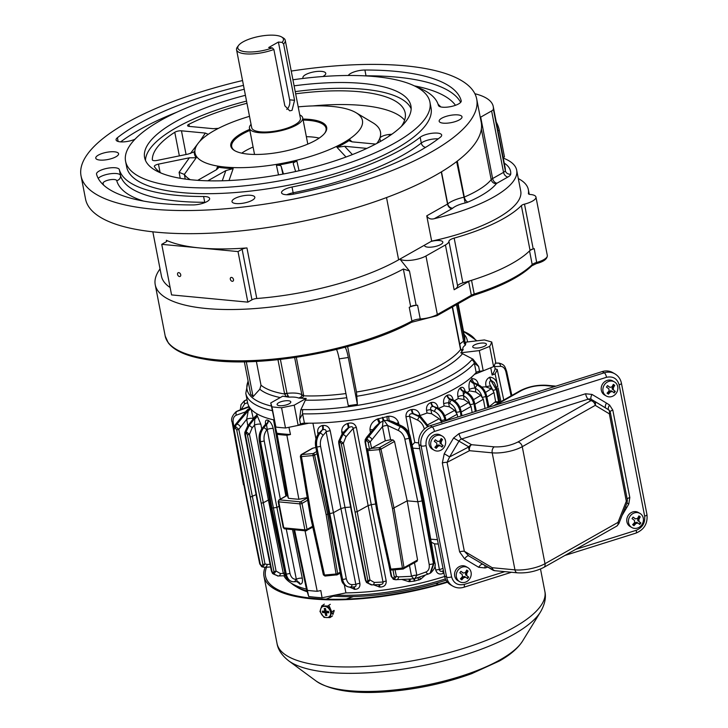 <?xml version="1.0" encoding="UTF-8"?>
<svg xmlns="http://www.w3.org/2000/svg" width="728" height="728" viewBox="0 0 728 728"><rect width="100%" height="100%" fill="white"/><g stroke="black" fill="none" stroke-linecap="round" stroke-linejoin="round"><path stroke-width="1.09" d="M281.7 37.01L283.392 38.02A24.807 7.79 169 0 1 285.249 40.286A24.807 7.79 169 0 1 283.611 43.953L294.558 100.291L292.037 110.365L289.744 110.838L284.83 105.806L273.874 49.459A24.807 7.79 169 0 1 236.554 49.75A24.807 7.79 169 0 1 237.437 46.947L238.62 45.382A23.251 7.307 169 0 1 259.232 36.4A23.251 7.307 169 0 1 281.7 37.01A23.251 7.307 169 0 1 282.082 42.388L278.396 42.042L289.635 99.827L294.558 100.291M236.554 49.75L251.724 127.764A24.807 7.79 -11 0 0 268.495 131.886A24.807 7.79 -11 0 0 294.849 124.807A24.807 7.79 -11 0 0 300.418 118.3L285.249 40.286M286.759 109.418A7.753 5.032 95.4 0 0 289.635 99.827M283.611 43.953L282.082 42.388M273.874 49.459L272.354 47.902A23.251 7.307 169 0 1 246.71 51.897A23.251 7.307 169 0 1 238.62 45.382M278.396 42.042L268.668 47.547L272.354 47.902M299.754 114.906A27.127 8.518 169 0 1 302.702 117.854A27.127 8.518 169 0 1 296.605 124.979A27.127 8.518 169 0 1 267.786 132.714A27.127 8.518 169 0 1 249.44 128.21A27.127 8.518 169 0 1 251.06 124.379M333.014 614.323L334.152 610.801M321.794 605.851L327.727 606.051L331.813 611.93L329.975 617.608L324.042 617.408L319.956 611.529L321.794 605.851L324.333 604.122M327.727 606.051L330.266 604.322M331.813 611.93L334.07 610.392M329.975 617.608L332.514 615.879M326.635 617.59A6.042 4.632 55.7 0 1 320.666 608.999A6.042 4.632 55.7 0 1 329.329 609.29A6.042 4.632 55.7 0 1 326.635 617.59M325.744 609.727L324.624 610.492L324.224 608.471L325.507 608.517L325.907 610.537A0.773 0.592 55.7 0 0 326.69 611.283L328.483 611.338L328.765 612.785L326.963 612.721L328.592 611.893M326.699 614.641L325.58 615.406L326.863 615.451L326.463 613.422A0.773 0.592 55.7 0 1 326.963 612.721M325.58 615.406L325.179 613.385L326.417 612.539L326.508 613.003M323.733 611.183L323.842 611.738L325.634 611.793L324.397 612.639A0.773 0.592 55.7 0 1 325.179 613.385M324.397 612.639L322.604 612.576L322.322 611.129L324.124 611.192A0.773 0.592 55.7 0 0 324.624 610.492M323.842 611.738L322.604 612.576M325.634 611.793A0.773 0.592 55.7 0 1 326.417 612.539M327.718 612.212A0.773 0.592 55.7 0 1 328.201 611.884M325.816 610.073A0.773 0.592 55.7 0 1 325.352 610.355M619.128 384.83A3.877 1.219 169 0 0 621.43 383.219C620.565 379.088 618.381 375.966 614.887 373.837L612.767 372.618A15.506 13.841 120 0 0 602.202 371.589L430.148 425.725A15.506 13.841 120 0 0 418.955 444.571L444.48 575.903A15.506 13.841 120 0 0 450.723 584.912L452.834 586.14A15.506 13.841 120 0 1 446.601 577.122A3.877 1.219 -11 0 0 451.606 576.895L426.08 445.572C425.48 438.82 428.273 434.115 434.47 431.431L606.524 377.295C612.994 375.994 617.189 378.505 619.128 384.83L644.662 516.152C645.263 522.904 642.46 527.609 636.263 530.293L575.675 549.358M625.498 506.743L626.781 507.516L628.783 503.967L626.963 503.03M464.673 558.904A4.65 2.093 120.9 0 1 468.859 555.946L464.337 551.26A4.65 1.465 -11 0 0 459.605 551.86L464.673 558.904L478.705 567.285L485.139 567.958L487.742 567.139M442.333 462.972A4.65 1.465 169 0 1 447.065 462.362L449.613 456.92L444.235 453.735L442.333 462.972L459.605 551.86M605.914 408.117L594.139 401.028A4.65 3.376 121 0 1 595.258 405.35A4.65 3.221 -119.5 0 0 590.899 400.682A4.65 4.15 -60 0 1 594.066 400.991A4.65 4.15 -60 0 1 594.112 401.019A4.65 3.376 121 0 1 594.139 401.028L608.581 409.782A4.65 2.093 124.1 0 1 609.554 405.032L606.479 403.075A4.65 2.093 -59.1 0 0 605.887 408.099M610.219 412.321A4.65 1.465 169 0 1 610.364 412.594L609.263 410.374A4.605 4.113 120 0 0 608.581 409.782A4.65 3.376 -59 0 1 609.327 413.813L626.317 501.237A4.65 1.465 -11 0 0 627.363 500.018L627.126 502.611A4.65 1.429 21.5 0 0 626.317 501.237L618.008 522.376A4.65 3.221 60.5 0 1 616.78 526.089L618.818 523.741L627.126 502.611M627.363 500.018L610.364 412.594A4.65 1.465 169 0 1 609.327 413.813L595.258 405.35L522.258 446.683A21.704 6.816 169 0 1 492.201 452.834L514.951 569.86L492.237 567.713L464.337 551.26L447.065 462.362L469.487 450.687A4.65 3.358 -117.5 0 1 468.85 446.901A4.65 4.15 -60 0 1 471.571 444.699L461.679 438.975A4.65 4.15 120 0 0 458.959 441.177L449.613 456.92L468.85 446.901L453.58 438.001L444.235 453.735M494.139 570.543A4.65 4.15 -60 0 1 492.829 570.079A4.65 4.15 -60 0 1 492.783 570.051A4.65 2.148 -59.5 0 1 492.237 567.713A4.65 3.021 95.4 0 0 494.721 570.688L517.435 572.836A4.65 3.021 95.4 0 1 514.951 569.86A21.704 6.816 169 0 0 545.008 563.709L522.258 446.683A4.65 3.221 60.5 0 0 517.899 442.014L590.899 400.682L588.251 399.153L461.679 438.975A4.65 1.502 -107.5 0 1 459.022 433.597L453.58 438.001M594.139 401.028L591.427 399.463A4.65 4.15 120 0 0 588.251 399.153A4.65 1.502 -107.5 0 1 585.594 393.766L459.022 433.597M447.502 582.236A136.418 42.852 169 0 1 264 576.43A136.418 42.852 169 0 1 265.165 567.267M329.347 606.297L332.842 614.45M266.621 567.194A134.871 42.37 -11 0 0 265.52 576.13A134.871 42.37 -11 0 0 447.147 581.809M435.781 583.365L438.793 584.247M434.097 450.177L432.405 449.203A8.135 7.271 -60 0 1 430.193 438.52A8.135 7.271 -60 0 1 440.558 435.116L442.251 436.09A8.135 7.271 -60 0 1 443.989 447.52A8.135 7.271 -60 0 1 434.097 450.177A8.135 7.271 -60 0 1 431.886 439.494A8.135 7.271 -60 0 1 442.251 436.09M437.073 441.132A1.547 1.383 120 0 1 436.946 441.041L437.765 441.514L439.767 441.095L441.177 438.52A14.414 0.701 35.6 0 1 442.506 439.521L441.095 442.096L441.305 444.189A15.379 0.746 35.6 0 1 443.097 445.591L442.023 447.11A15.379 0.746 -144.4 0 0 440.222 445.7L439.284 445.145A1.547 1.383 120 0 0 437.401 445.654L438.211 446.118L436.19 448.339A14.414 0.701 -144.4 0 0 434.862 447.338L436.882 445.117L436.682 443.024A15.379 0.746 -144.4 0 0 434.27 441.268L435.353 439.757A15.379 0.746 35.6 0 1 437.765 441.514L437.073 441.132A1.547 1.383 120 0 0 437.2 441.195M440.222 445.7L438.211 446.118M441.559 446.737L442.588 445.299L443.097 445.591M442.588 445.299L441.305 444.189M441.095 442.096L440.285 441.623A1.547 1.383 120 0 0 440.486 443.716M440.285 441.623L441.996 439.23L442.506 439.521M441.996 439.23L441.141 438.593M436.946 441.041L435.308 439.812M435.726 447.984L437.401 445.654M446.055 580.189A111.621 35.062 169 0 1 330.667 596.005M307.252 591.755A111.621 35.062 169 0 1 297.852 587.669L295.322 586.149A113.941 35.79 169 0 1 291.318 583.237M445.418 578.915A113.941 35.79 169 0 1 335.153 595.085M307.016 590.963A113.941 35.79 169 0 1 295.322 586.149M444.608 576.467A117.19 36.81 169 0 1 345.918 592.883L322.067 597.77A131.768 41.396 169 0 1 308.69 596.496L306.461 589.143A117.19 36.81 169 0 1 283.902 575.766M305.041 530.785L317.208 591.291L320.821 590.554L322.067 597.77M345.918 592.883L344.326 584.757M443.925 573.036L443.361 573.327C439.557 574.874 437.028 573.791 435.763 570.079L434.916 565.711M425.361 575.093L420.502 579.333L414.332 581.126L408.972 581.663L401.874 579.47M375.666 503.985A118.591 37.255 169 0 1 371.28 504.659L386.222 581.035C386.304 585.039 384.166 587.05 379.825 587.059L373.573 584.857M350.632 507.061A118.591 37.255 169 0 1 344.99 507.498L359.887 583.365C360.251 587.196 358.558 589.189 354.782 589.343L349.476 587.096M306.461 589.143L293.812 529.72M292.529 529.602L302.302 578.287C302.866 582.1 302.138 584.065 300.118 584.184L296.924 581.617M308.69 596.496L294.585 529.793M317.208 591.291A134.225 42.16 169 0 1 307.48 590.372M316.544 451.624L313.14 453.553L301.574 454.591A1.547 1.074 -119.5 0 0 301.092 454.681L312.312 448.33L315.816 447.465M315.961 438.929L312.931 423.177M308.854 423.205L288.925 427.291L290.49 434.516L286.877 435.262L298.899 499.272L307.225 497.561M354.199 589.307A3.877 1.438 93.6 0 0 353.262 586.959M359.887 583.365A3.877 1.274 -11.1 0 0 355.819 584.466C356.447 586.022 355.683 586.841 353.526 586.932L353.635 586.932M353.708 586.941A3.877 1.42 -86.4 0 1 354.782 589.343M318.009 434.334L317.745 432.796C317.317 428.91 318.855 426.481 322.358 425.525L322.923 425.434C326.681 425.207 329.111 426.981 330.23 430.776L344.99 507.498L340.922 508.572L355.819 584.466L352.043 584.63A2.712 2.02 87.5 0 1 350.15 587.096A2.712 2.02 87.5 0 1 349.931 587.096C346.237 586.977 343.78 584.384 342.56 579.315A2.712 0.901 168.8 0 0 346.282 578.551C347.229 582.5 349.149 584.529 352.043 584.63M471.544 377.14L471.953 379.315L470.579 380.253C469.069 382.482 468.614 385.585 469.232 389.562L469.496 390.854A117.381 36.873 -11 0 1 467.349 392.51M342.151 434.243L341.769 432.023C341.496 427.9 343.352 425.088 347.329 423.596L348.002 423.377C352.143 422.286 354.927 423.641 356.374 427.463L371.28 504.659L368.059 505.642L357.202 511.648L355.073 512.075L367.804 580.371A1.547 0.501 -10.6 0 0 369.942 579.952L374.265 582.445A2.712 2.029 87.4 0 1 372.363 584.912A2.712 2.029 87.4 0 1 372.144 584.912L366.475 582.482L365.301 579.943L351.469 511.529M370.443 432.641L369.979 429.811C370.051 424.906 372.518 421.312 377.359 419.046L388.798 416.207C393.675 416.216 396.924 418.373 398.534 422.695L398.953 424.606M409.291 433.679L405.978 416.862C405.742 412.84 407.589 410.401 411.529 409.555L412.103 409.473C416.043 409.2 418.609 410.992 419.801 414.86L419.956 415.561A117.381 36.873 -11 0 0 427.063 413.022L431.686 413.759L430.903 409.791C430.202 407.871 430.812 406.779 432.732 406.497A3.877 2.002 74.2 0 1 430.876 402.593C427.564 403.94 426.126 406.57 426.553 410.483A3.877 1.156 168.8 0 1 430.903 409.791L434.58 411.502A2.712 1.356 -65 0 1 436.445 408.235L433.233 406.361L437.71 407.98C441.823 410.255 444.48 413.841 445.682 418.718L446.109 420.702M438.138 408.208L437.938 407.28C436.918 403.539 434.725 401.929 431.367 402.457L430.876 402.593M438.529 408.426A117.381 36.873 -11 0 0 444.116 405.924L449.358 406.788L448.575 402.83L449.358 399.062A3.877 2.475 65.7 0 1 446.974 395.395C444.253 397.124 443.161 399.909 443.689 403.758A3.877 1.156 168.8 0 1 448.575 402.83L449.777 403.385A2.712 1.338 -65.3 0 1 451.633 400.109L449.358 399.062L449.849 398.844L452.989 399.818C457.075 402.111 459.723 405.696 460.924 410.574L462.016 415.697M452.743 399.69A3.877 1.201 167.9 0 1 453.044 399.508C452.106 395.832 450.241 394.394 447.447 395.186L446.974 395.395M454.463 400.691A117.381 36.873 -11 0 0 458.24 398.534L464.027 399.536L463.035 391.373A3.877 2.857 55 0 1 460.214 387.951C458.085 389.953 457.311 392.893 457.894 396.769A3.877 1.156 168.7 0 1 463.245 395.595L463.399 395.668A2.712 1.338 -65.3 0 1 465.256 392.401L463.035 391.373L464.191 390.909M465.265 391.537C464.355 387.887 462.799 386.604 460.587 387.687L460.214 387.951M379.097 587.023A3.877 0.564 92.5 0 0 378.788 584.62M386.222 581.035A3.877 1.274 -11.1 0 0 383.001 582.045C383.383 583.692 382.173 584.538 379.388 584.575L379.425 584.566M379.479 584.593A3.877 0.537 -87.5 0 1 379.825 587.059M408.972 581.663L409.354 579.115M410.419 579.06A3.877 0.482 -88.6 0 0 409.955 581.69M430.093 573.264L433.451 563.527L422.094 500.882L423.814 499.499L434.752 562.38A3.103 0.983 170.1 0 1 434.052 563.19L430.73 572.9L429.165 573.691A3.103 2.193 -109.9 0 1 428.919 573.8L414.796 578.614L414.332 581.126L413.741 578.715L410.519 579.042M418.937 580.08L418.009 577.759M419.647 577.168L420.502 579.333M435.763 570.079A3.877 1.274 169.1 0 1 439.448 569.651L434.498 543.834L431.231 542.151M443.015 568.359L439.448 569.651C439.894 571.48 441.168 571.835 443.27 570.743L443.47 570.688M443.361 573.327A3.877 1.046 63.8 0 1 443.106 570.825M443.507 570.879A3.877 1.074 -116.2 0 0 443.898 573.054M286.841 495.468L273.528 419.838M251.196 409.391L253.399 419.055M255.137 416.689L256.911 415.024L260.888 424.36L261.734 428.91M265.584 424.642C265.056 420.911 265.838 419.437 267.94 420.22L268.286 420.393C270.625 421.912 272.263 424.633 273.2 428.574L285.886 496.014M284.876 572.745A3.877 1.301 -11.5 0 0 283.31 573.409L285.24 575.693A3.877 3.695 -75.2 0 1 285.704 575.73M286.095 575.812L285.24 575.693M269.524 499.454L263.318 502.748L261.188 503.175L273.919 571.471A1.547 0.501 -10.6 0 0 276.058 571.052L280.38 573.546A2.712 2.029 87.4 0 1 278.478 576.012A2.712 2.029 87.4 0 1 278.26 576.012L272.581 573.564L278.26 576.012M299.8 584.138A3.877 3.34 98.8 0 0 297.361 581.617M297.151 581.599A3.877 3.331 -81.3 0 1 297.506 581.636A3.877 3.331 -81.3 0 1 300.118 584.184M302.302 578.287A3.877 1.292 -11.3 0 0 296.341 579.26L297.506 581.636M287.56 496.068L288.415 498.27L277.15 434.343L273.692 419.874M298.899 499.272A135.381 42.524 169 0 1 288.415 498.27M286.877 435.262A134.225 42.16 169 0 1 277.15 434.343M290.49 434.516A131.768 41.396 169 0 1 276.813 433.224M474.456 374.374L490.781 367.767L492.137 375.056A131.768 41.396 -11 0 0 495.122 368.841L497.224 369.442A134.225 42.16 169 0 1 495.104 373.855L492.137 375.056M340.768 572.645L340.122 572.199L337.637 573.609A1.547 0.501 170.5 0 1 336.063 574.01L324.497 575.047A1.547 0.455 84.9 0 0 325.025 576.048L323.369 574.838A1.547 0.473 -12.5 0 0 324.497 575.047L311.402 515.952L310.61 515.297M311.402 515.952L301.465 456.574A1.547 0.501 170.5 0 1 300.327 456.283L310.264 515.697L323.369 574.838M349.04 587.059L348.894 587.05C344.253 585.694 341.741 582.964 341.377 578.851L340.149 573.145L337.219 574.811A1.547 1.074 60.5 0 1 336.736 574.911A1.547 0.455 -95.1 0 1 336.591 575.011A1.547 0.455 -95.1 0 1 336.063 574.01L326.135 514.632L327.7 514.195L337.637 573.609A1.547 1.074 60.5 0 1 337.219 574.811L325.025 576.048A1.547 0.455 84.9 0 0 325.161 575.948M330.23 430.776A3.877 1.156 -10.9 0 0 326.144 431.831L340.922 508.572L333.233 512.794L327.7 514.195L314.596 455.073L317.08 453.662L315.624 446.41A2.712 0.837 170.1 0 0 316.589 446.865C315.843 441.532 316.871 436.955 319.692 433.151L322.386 429.829A3.877 1.693 81.1 0 0 322.358 425.525M481.745 387.059L486.168 386.823C484.994 382.273 486.204 379.07 489.789 377.195L490.008 377.149C494.439 377.677 497.024 380.799 497.761 386.532L495.104 373.855M470.807 379.989A3.877 3.14 -139.8 0 0 473.974 383.146L471.953 379.315M469.232 389.562A3.877 1.147 168.6 0 1 474.984 388.142L473.746 383.419A3.877 3.13 40.7 0 1 470.579 380.253M473.5 399.672L480.726 395.377L475.757 392.001L469.496 390.854M460.587 387.687A3.877 2.866 -125.4 0 0 463.427 391.109L465.601 392.201C469.851 394.567 472.627 398.362 473.937 403.576A2.712 0.846 -12.1 0 0 474.547 402.857C473.346 397.979 470.707 394.394 466.612 392.101L464.373 390.981M459.905 407.452L468.486 402.584L464.027 399.536M447.447 395.186A3.877 2.493 -114.6 0 0 449.849 398.844L451.979 399.918C456.219 402.284 459.004 406.078 460.314 411.293A2.712 0.846 -12.1 0 0 460.924 410.574M444.744 415.779L454.636 410.383L449.358 406.788M431.367 402.457A3.877 2.02 -106 0 0 433.233 406.361L436.709 408.08C440.968 410.437 443.762 414.223 445.072 419.446A2.712 0.846 -12.1 0 0 445.682 418.718M437.155 407.707A3.877 1.201 167.8 0 1 437.938 407.28M427.955 424.67L439.184 418.764L431.686 413.759M419.956 415.561L419.228 415.906M418.427 415.515A3.877 1.192 167.7 0 1 419.801 414.86M412.103 409.473A3.877 1.447 -98.7 0 0 413.331 413.604L420.811 416.689L428.537 426.335M405.978 416.862A3.877 1.165 168.9 0 1 409.655 416.389C409.091 414.478 410.119 413.577 412.74 413.695A3.877 1.429 81.5 0 1 411.529 409.555M412.139 445.154L414.787 442.451L418.727 442.906M398.534 422.695A3.877 1.183 -12.5 0 0 396.633 423.469M388.798 416.207A3.877 0.755 -91.7 0 0 389.262 420.547L393.384 421.885M378.26 418.618L380.125 422.677L383.065 420.911L382.482 417.308L384.056 420.466L387.496 420.593A3.877 0.71 88.7 0 1 387.087 416.243M365.192 439.621L366.575 438.902L368.086 436.6A3.103 1.729 39.5 0 0 366.857 437L375.311 426.735L379.197 423.114L377.359 419.046M369.979 429.811A3.877 1.165 170.6 0 1 372.836 429.748M356.374 427.463A3.877 1.165 -10.9 0 0 353.144 428.428L383.001 582.045L374.265 582.445M348.002 423.377A3.877 0.974 -107.1 0 1 348.876 427.609C351.397 426.208 352.825 426.481 353.144 428.428L345.973 436.864L343.361 443.234L357.202 511.648L369.942 579.952L367.686 583.037A1.547 1.01 95.4 0 1 367.312 582.273L367.804 580.371M345.527 430.102L348.175 427.827A3.877 0.992 73.1 0 0 347.329 423.596M341.769 432.023A3.877 1.183 170.3 0 1 343.889 432.104M322.923 425.434A3.877 1.674 -99.1 0 1 322.968 429.738C325.098 429.129 326.162 429.829 326.144 431.831L323.05 435.444C320.748 438.411 319.92 441.978 320.548 446.155L346.282 578.551M323.05 435.444A2.712 1.465 40.6 0 0 320.02 433.178L319.692 433.151A2.712 1.529 39 0 0 318.609 433.515L322.386 429.829L320.02 433.178C317.08 436.973 316.016 441.541 316.826 446.883L342.56 579.315L333.77 539.275L340.122 572.199M317.745 432.796A3.877 1.192 170.2 0 1 319.091 432.923M430.075 573.273L428.919 573.8A3.103 2.193 -109.9 0 1 425.953 571.99L416.835 575.302L414.796 578.614L413.741 578.715L411.52 576.312L398.589 576.904A3.103 2.33 87.3 0 1 396.405 579.734A3.103 2.33 87.3 0 1 396.15 579.725L393.138 579.17M434.498 543.834L438.292 544.053M498.052 387.897L500.937 401.619M503.767 400.018L497.224 369.442M511.092 395.868L505.996 372.172C505.032 368.377 503.194 366.43 500.491 366.348L494.685 366.639M494.394 365.192L495.122 368.841M273.2 428.574A3.877 1.147 -10.7 0 0 267.231 429.511L280.344 499.153M268.286 420.393A3.877 3.076 -63.3 0 1 266.521 424.533L267.231 429.511L266.721 430.111C264.419 433.078 263.582 436.645 264.209 440.813L276.904 507.452L271.917 508.08L271.526 506.943M262.28 428.182C259.568 431.85 258.577 436.145 259.295 441.068A2.712 0.837 -9.9 0 0 260.26 441.523C259.505 436.19 260.542 431.622 263.363 427.809A2.712 1.529 39 0 0 262.28 428.182L265.638 424.024L266.166 424.351A3.877 3.076 117.2 0 0 267.94 420.22M260.888 424.36A3.877 1.137 -10.5 0 0 254.491 425.134L268.377 499.945L283.31 573.409L280.38 573.546M256.911 415.024A3.877 3.267 -41.5 0 1 254.773 418.973L254.491 425.134L252.088 427.964L249.476 434.334A1.547 0.473 168.6 0 1 247.356 434.771L246.091 432.705L245.4 434.589A1.547 0.501 169.4 0 1 244.845 434.325L244.799 432.387L245.918 431.695L248.776 425.68L254.509 418.664A3.877 3.276 139.2 0 0 256.656 414.723M254.618 419.091C254.682 417.208 254.636 417.062 254.509 418.664L249.049 425.707L246.119 431.722L249.476 434.334L263.318 502.748L276.058 571.052L273.801 574.137A1.547 1.01 95.4 0 1 273.428 573.373L273.919 571.471M253.344 418.755A3.877 1.119 -10.2 0 0 250.614 418.291A3.877 1.119 -10.2 0 0 246.683 419.292L247.857 425.834M250.468 408.563A3.877 3.276 -12.9 0 1 248.275 410.701L246.683 419.292L238.811 429.347A1.547 0.473 168.6 0 1 236.682 429.802L235.171 427.909L234.107 429.556L246.428 496.123L260.269 564.109A1.547 0.473 -11.4 0 1 259.723 563.863L261.707 566.712M249.64 407.452L248.157 410.173A3.877 3.276 167.9 0 0 250.25 408.281M249.076 406.561A3.877 3.849 19.1 0 1 247.92 407.361L249.486 407.234M247.538 407.325L248.002 407.161A3.877 3.84 -156.1 0 0 249.021 406.479M249.021 406.47L237.929 410.783A3.103 2.202 70.1 0 0 237.683 410.892L247.92 407.361L236.127 411.684C232.077 415.679 230.749 419.192 232.15 422.195A3.103 1.01 -10.3 0 0 233.233 422.74L233.961 426.763M256.092 494.658L250.305 497.124L262.835 564.346A1.547 0.501 -10.6 0 0 264.974 563.927L262.681 566.966L264.965 567.276A3.103 2.33 87.3 0 1 264.71 567.267M279.079 506.26L276.904 507.452L289.953 573.209C290.9 577.158 292.82 579.188 295.714 579.288A2.712 2.02 87.5 0 1 293.812 581.763A2.712 2.02 87.5 0 1 293.602 581.754C289.908 581.636 287.451 579.042 286.231 573.973L286.004 573.955A2.712 0.864 167.9 0 1 285.039 573.518C285.412 577.623 287.924 580.352 292.565 581.708L292.711 581.717M348.894 587.05L349.931 587.096M349.613 587.059C346.028 586.959 343.607 584.366 342.333 579.288A2.712 0.864 -12.1 0 1 341.377 578.851M333.77 539.275L323.669 487.305L316.826 446.883A2.712 0.81 169.2 0 0 320.548 446.155M490.008 377.149A3.877 2.093 -102.6 0 0 491.018 380.262L494.267 382.628M486.168 386.823A3.877 1.156 168.7 0 1 490.745 386.04C489.134 383.683 489.152 381.781 490.809 380.325A3.877 2.093 77.4 0 1 489.789 377.195M485.521 392.428L491.282 388.752L486.213 387.069M477.231 384.166A3.877 1.192 167.7 0 1 478.16 383.683L478.387 384.739M474.065 382.791L478.587 384.839A2.712 1.42 -63.6 0 0 477.586 384.939C481.845 387.296 484.63 391.082 485.949 396.305A2.712 0.846 -12.1 0 0 486.559 395.577C485.349 390.69 482.691 387.114 478.587 384.839M473.746 383.419L477.586 384.939L473.746 383.419M475.757 392.001L475.448 388.361A2.712 1.356 -65 0 1 477.322 385.094C481.672 387.387 484.493 391.164 485.758 396.405L486.24 397.643A2.712 0.846 -12.1 0 0 486.841 396.924L486.559 395.577M474.383 404.531L483.346 399.226L480.726 395.377M481.872 396.414C480.726 392.665 478.587 389.981 475.448 388.361M468.486 402.584L471.052 406.461L460.924 412.203M469.933 404.031C468.841 400.136 466.666 397.351 463.399 395.668M445.827 420.466L457.175 414.278L454.636 410.383M456.438 412.385L456.411 412.203C455.409 408.117 453.207 405.168 449.777 403.385M439.184 418.764L441.45 421.694L441.177 420.338C440.185 416.243 437.983 413.304 434.58 411.502M445.172 420.993L445.154 420.902A2.712 0.81 -11.3 0 1 441.45 421.694L441.714 422.668M427.654 426.763L419.61 416.916L412.74 413.695L419.819 416.798L427.827 426.672M424.324 429.092L424.306 429.029C423.314 424.943 421.121 421.985 417.726 420.183A2.712 1.365 -64.8 0 1 419.61 416.916L419.819 416.798A2.712 1.411 -63.8 0 1 420.811 416.689M382.428 426.617A3.877 1.174 168.2 0 1 387.706 425.471L384.056 420.466L383.065 420.911L382.428 426.663A3.877 1.192 168.6 0 1 387.724 425.534L398.453 430.53C401.683 432.241 403.803 435.071 404.804 439.002A3.103 0.937 -11.7 0 0 409.063 438.074C407.762 432.841 404.941 429.074 400.6 426.763L387.496 420.593L389.262 420.547L401.255 426.399C405.541 428.737 408.344 432.514 409.673 437.728A3.103 0.965 -12.1 0 0 410.365 436.9C409.163 432.059 406.506 428.51 402.375 426.271L393.366 421.876M371.817 439.202A3.103 1.693 40.2 0 0 368.332 436.618L380.125 422.677L366.803 438.92L370.252 441.814A1.547 0.473 168.6 0 1 368.122 442.26L369.533 449.249L385.285 440.804L382.428 426.663L370.252 441.814L371.599 448.457M345.536 430.084L341.578 434.935L338.693 441.286L339.803 440.595L342.661 434.58L348.876 427.609L342.934 434.607L340.003 440.622L343.361 443.234A1.547 0.473 -11.4 0 1 341.241 443.671L339.976 441.605L339.284 443.489A1.547 0.501 169.4 0 1 338.729 443.225L351.46 511.529M365.301 579.943A1.547 0.473 168.6 0 0 365.847 580.18L351.797 511.129L339.284 443.489M371.28 584.875L366.475 582.482M371.881 584.884L367.485 583.019A1.547 1.01 -84.6 0 1 367.121 582.254L367.312 582.273M371.134 584.866L372.144 584.912M395.896 579.706L393.884 579.406A1.547 1.01 -84.6 0 1 393.22 578.451L391.7 576.567A1.547 0.473 168.6 0 1 391.154 576.321L388.761 564.491M395.277 579.697L393.448 579.306M398.589 576.904L396.414 576.385L394.121 579.424A1.547 1.01 95.4 0 1 393.448 578.469L394.276 576.813L392.974 569.824L390.035 570.224L390.863 569.105L377.768 510.01L376.977 509.354M395.149 579.688L396.15 579.725M414.478 562.699L416.835 575.302A3.877 1.265 -10.2 0 0 411.52 576.312L409.5 565.52M387.724 425.534L390.59 439.721L393.065 439.94L394.521 441.45L407.189 500.828L417.563 559.987L416.653 561.297M425.953 571.99C428.628 570.788 429.711 568.24 429.174 564.364L417.827 501.765L407.189 500.828L392.51 508.69L402.438 568.067L390.863 569.105M430.73 572.9L430.712 572.909C434.762 568.95 436.108 565.447 434.752 562.38M498.88 363.081L495.313 363.226M266.721 430.111A2.712 1.465 40.6 0 0 263.682 427.846L266.521 424.533L263.682 427.846C260.751 431.64 259.687 436.209 260.497 441.541A2.712 0.81 -10.8 0 0 264.209 440.813M240.376 426.745A3.103 1.693 40.2 0 0 236.9 424.16L248.275 410.701L236.646 424.142L235.371 426.462L238.811 429.347L252.434 496.696L264.974 563.927L267.149 564.446A3.103 2.33 87.3 0 1 264.965 567.276L270.607 567.003M238.183 410.71A3.103 2.202 70.1 0 0 237.929 410.783L237.037 411.256A3.103 2.248 70.3 0 0 236.354 415.16L245.281 411.966L247.957 409.327M247.602 402.721L244.644 403.776L241.186 409.6M263.836 567.239L262.007 566.848M264.464 567.239L262.025 566.857M277.996 575.985L273.601 574.119A1.547 1.01 -84.6 0 1 273.237 573.355L271.963 571.28L257.912 502.229L245.4 434.589M244.845 434.325L257.576 502.629L271.417 571.043A1.547 0.473 -11.4 0 0 271.963 571.28M293.284 581.727C289.699 581.617 287.278 579.024 286.004 573.955L271.917 508.08L260.497 441.541L286.231 573.973A2.712 0.901 168.8 0 0 289.953 573.209M259.295 441.068L270.952 507.634L285.039 573.518M297.115 581.617L293.602 581.754M326.135 514.632L313.04 455.546A1.547 0.473 -12.5 0 0 314.596 455.073A1.547 1.074 60.5 0 0 313.14 453.553A1.547 0.455 -95.1 0 0 313.04 455.546L301.465 456.574A1.547 0.455 -95.1 0 1 301.574 454.591L313.222 447.993M317.08 453.662L323.669 487.305M492.228 389.553L491.291 388.761L490.745 386.04L492.838 390.244A2.712 0.81 -11.3 0 0 496.105 389.444L490.809 380.325L496.287 389.325A2.712 0.846 -12.1 0 0 496.887 388.606L494.203 382.537M486.213 397.47L493.975 392.574L492.838 390.244M485.057 408.444L483.346 399.226M470.243 404.495A2.712 0.81 -11.3 0 0 473.728 403.703C472.454 398.462 469.633 394.694 465.256 392.401L465.601 392.201A2.712 1.429 -63.3 0 1 466.612 392.101M472.172 412.503L471.052 406.461M456.411 412.203A2.712 0.81 -11.3 0 0 460.096 411.42C458.831 406.169 456.01 402.402 451.633 400.109L451.979 399.918A2.712 1.429 -63.3 0 1 452.989 399.818M457.685 417.062L457.175 414.278M441.177 420.338A2.712 0.81 -11.3 0 0 444.881 419.556C443.616 414.305 440.804 410.537 436.445 408.235L436.709 408.08A2.712 1.42 -63.6 0 1 437.71 407.98M500.345 401.956L495.659 401.638L494.721 402.202A206.179 64.765 169 0 1 488.961 406.788M377.768 510.01L367.84 450.632L366.512 448.776L365.547 442.014A1.547 0.501 169.4 0 1 365.001 441.75L365.219 439.557L366.857 437M365.847 580.18L367.121 582.254M390.035 570.224L376.631 509.764L366.475 449.003L369.533 449.249M417.563 559.987L404.004 567.667A1.547 1.074 60.5 0 1 403.585 568.868A1.547 1.074 60.5 0 1 403.103 568.968A1.547 0.455 -95.1 0 1 402.966 569.069L395.022 569.778L396.414 576.385A1.547 0.501 169.4 0 1 394.276 576.813M416.816 575.229A3.877 1.247 -10.6 0 0 411.511 576.285M395.177 569.751L392.974 569.824M429.174 564.364A3.103 1.01 169.7 0 0 433.451 563.527L434.052 563.19L423.114 500.3L409.673 437.728L409.063 438.074L422.094 500.882L417.827 501.765L404.804 439.002M495.34 363.163L497.979 363.054A3.103 2.33 -92.7 0 0 497.725 363.045A3.103 2.33 -92.7 0 0 497.479 363.081M233.752 427.163L235.135 426.444L236.646 424.142A3.103 1.729 39.5 0 0 235.417 424.542L248.002 409.273M235.417 424.542L233.788 427.099L233.561 429.283A1.547 0.501 -10.6 0 0 234.107 429.556M245.372 412.467L245.281 411.966A3.877 1.265 169.8 0 1 245.718 412.048M236.354 415.16C233.734 416.334 232.687 418.864 233.233 422.74M247.029 399.754L244.344 400.81L247.019 399.699M244.462 400.746L245.682 400.173A2.712 1.92 70 0 0 245.472 400.264L245.254 400.391A2.712 1.966 70.3 0 0 244.644 403.776M243.989 485.23L252.534 528.364M262.835 564.346L262.007 566.011A1.547 1.01 95.4 0 0 262.681 566.966L262.453 566.948A1.547 1.01 -84.6 0 1 261.78 565.993L260.269 564.109M498.562 401.756L496.287 389.325L498.953 401.801M493.975 392.574L495.659 401.638M489.043 407.189L488.206 403.303A2.712 0.846 167.9 0 1 487.605 404.022L488.333 407.416M390.59 439.721L385.285 440.804M365.547 442.014L366.375 440.349A1.547 1.01 -84.6 0 1 366.575 438.902L366.803 438.92A1.547 1.01 95.4 0 0 366.603 440.376L368.122 442.26M366.776 448.603L367.558 448.675M367.84 450.632L379.406 449.604A1.547 0.473 -12.5 0 0 380.962 449.131L394.066 508.253L404.004 567.667A1.547 0.501 170.5 0 1 402.438 568.067A1.547 0.455 -95.1 0 0 402.966 569.069L417.144 561.197M486.24 397.643L487.605 404.022M459.668 581.708L457.976 580.735A8.135 7.271 -60 0 1 455.755 570.051A8.135 7.271 -60 0 1 466.129 566.639L467.813 567.622A8.135 7.271 -60 0 1 469.551 579.042A8.135 7.271 -60 0 1 459.668 581.708A8.135 7.271 -60 0 1 457.448 571.025A8.135 7.271 -60 0 1 467.813 567.622M462.635 572.654A1.547 1.383 120 0 1 462.507 572.572L463.327 573.045L465.338 572.618L466.739 570.051A14.414 0.701 35.6 0 1 468.068 571.052L466.666 573.619L466.866 575.712A15.379 0.746 35.6 0 1 468.668 577.122L467.585 578.633A15.379 0.746 -144.4 0 0 465.793 577.231L464.846 576.676A1.547 1.383 120 0 0 462.963 577.177L463.781 577.65L461.761 579.87A14.414 0.701 -144.4 0 0 460.433 578.869L462.453 576.649L462.244 574.556A15.379 0.746 -144.4 0 0 459.832 572.79L460.915 571.28A15.379 0.746 35.6 0 1 463.327 573.045L462.635 572.654A1.547 1.383 120 0 0 462.771 572.727M465.793 577.231L463.781 577.65M467.13 578.269L468.159 576.831L468.668 577.122M468.159 576.831L466.866 575.712M466.666 573.619L465.847 573.154A1.547 1.383 120 0 0 466.056 575.247M465.847 573.154L467.558 570.761L468.068 571.052M467.558 570.761L466.712 570.115M462.507 572.572L460.879 571.344M461.297 579.515L462.963 577.177M606.288 396.005L604.604 395.022A8.135 7.271 -60 0 1 602.384 384.339A8.135 7.271 -60 0 1 612.749 380.935L614.441 381.909A8.135 7.271 -60 0 1 616.179 393.338A8.135 7.271 -60 0 1 606.288 396.005A8.135 7.271 -60 0 1 604.076 385.321A8.135 7.271 -60 0 1 614.441 381.909M609.263 386.95A1.547 1.383 120 0 1 609.136 386.868L609.955 387.341L611.957 386.914L613.367 384.348A14.414 0.701 35.6 0 1 614.696 385.349L613.285 387.915L613.495 390.008A15.379 0.746 35.6 0 1 615.297 391.418L614.214 392.929A15.379 0.746 -144.4 0 0 612.412 391.518L611.475 390.963A1.547 1.383 120 0 0 609.591 391.473L610.41 391.946L608.39 394.157A14.414 0.701 -144.4 0 0 607.061 393.156L609.072 390.945L608.872 388.852A15.379 0.746 -144.4 0 0 606.46 387.087L607.543 385.576A15.379 0.746 35.6 0 1 609.955 387.341L609.263 386.95A1.547 1.383 120 0 0 609.4 387.014M612.412 391.518L610.41 391.946M613.75 392.565L614.787 391.127L615.297 391.418M614.787 391.127L613.495 390.008M613.285 387.915L612.476 387.442A1.547 1.383 120 0 0 612.676 389.535M612.476 387.442L614.186 385.048L614.696 385.349M614.186 385.048L613.331 384.411M609.136 386.868L607.498 385.64M607.916 393.803L609.591 391.473M631.859 527.536L630.166 526.553A8.135 7.271 -60 0 1 627.955 515.87A8.135 7.271 -60 0 1 638.32 512.466L640.012 513.44A8.135 7.271 -60 0 1 641.75 524.87A8.135 7.271 -60 0 1 631.859 527.536A8.135 7.271 -60 0 1 629.638 516.844A8.135 7.271 -60 0 1 640.012 513.44M634.825 518.482A1.547 1.383 120 0 1 634.707 518.4L635.517 518.873L637.528 518.445L638.929 515.879A14.414 0.701 35.6 0 1 640.258 516.88L638.856 519.446L639.066 521.539A15.379 0.746 35.6 0 1 640.858 522.95L639.775 524.46A15.379 0.746 -144.4 0 0 637.983 523.05L637.036 522.495A1.547 1.383 120 0 0 635.153 523.004L635.972 523.477L633.952 525.689A14.414 0.701 -144.4 0 0 632.623 524.688L634.643 522.476L634.434 520.384A15.379 0.746 -144.4 0 0 632.022 518.618L633.105 517.108A15.379 0.746 35.6 0 1 635.517 518.873L634.825 518.482A1.547 1.383 120 0 0 634.962 518.545M637.983 523.05L635.972 523.477M639.32 524.096L640.349 522.649L640.858 522.95M640.349 522.649L639.066 521.539M638.856 519.446L638.037 518.973A1.547 1.383 120 0 0 638.247 521.066M638.037 518.973L639.748 516.58L640.258 516.88M639.748 516.58L638.902 515.943M634.707 518.4L633.069 517.162M633.487 525.334L635.153 523.004M166.603 241.459L166.375 240.295A4.65 1.465 169 0 1 166.885 240.804A4.65 1.465 169 0 1 165.838 242.024L161.743 244.344L238.02 251.57L242.115 249.258A4.65 1.465 169 0 1 246.956 247.939L256.784 298.498A136.418 42.852 169 0 0 398.626 259.823L399.936 259.095L409.473 271.007L416.134 305.278A4.65 1.465 -11 0 0 410.656 306.579A144.171 45.291 169 0 1 409.245 307.343L411.911 321.066A1.547 1.028 61.9 0 1 411.511 322.295C359.587 351.114 256.629 369.333 203.776 359.031C186.059 355.956 174.229 350.568 168.286 342.888L165.201 336.054A144.171 45.291 -11 0 0 259.851 360.187A144.171 45.291 -11 0 0 411.911 321.066A7.753 2.439 169 0 1 420.247 318.955A15.506 4.869 -11 0 0 437.337 314.496L471.344 295.24A7.753 2.439 169 0 1 474.219 294.039A110.065 34.571 -11 0 0 532.214 264.619A7.753 2.439 169 0 1 536.9 262.371A15.506 4.869 -11 0 0 547.329 255.546C547.265 258.968 543.77 261.616 536.836 263.472L534.234 248.648A7.753 2.439 169 0 0 529.556 250.887A110.065 34.571 169 0 1 512.33 263.309A110.065 34.571 169 0 1 462.871 282.892A7.753 2.439 -11 0 0 457.639 286.095L448.93 241.314A7.753 2.439 169 0 1 454.172 238.111L462.871 282.892M416.134 305.278A15.506 4.869 -11 0 0 417.581 305.223A7.753 2.439 -11 0 0 409.245 307.343M530.057 250.377L521.357 205.596A4.65 1.465 169 0 1 524.497 204.14L533.205 248.921A4.65 1.465 -11 0 0 530.057 250.377A110.065 34.571 169 0 1 529.556 250.887A7.753 2.439 169 0 0 529.547 250.896A110.065 34.571 169 0 1 512.33 263.309A110.065 34.571 -11 0 1 471.544 280.316A7.753 2.439 -11 0 0 468.677 281.518L471.344 295.24A1.547 1.074 -119.5 0 1 470.934 296.478L436.927 315.734A1.547 1.074 -119.5 0 0 437.337 314.496L425.962 255.983L445.427 244.963A15.506 4.869 -11 0 0 448.93 241.314M533.205 248.921A15.506 4.869 -11 0 0 534.234 248.648M445.427 244.963L454.136 289.744A15.506 4.869 -11 0 0 457.639 286.095M454.136 289.744L468.677 281.518M298.735 398.07L301.146 396.915A4.65 1.229 39.2 0 0 302.065 398.252A106.861 33.57 169 0 1 298.735 398.07A17.053 5.36 -11 0 0 289.016 397.151A106.861 33.57 169 0 1 286.104 396.733A4.65 2.275 -17.9 0 1 288.006 395.668L289.016 397.151M285.503 427.991A134.098 42.124 169 0 1 275.866 427.072L271.935 406.852A134.098 42.124 169 0 0 281.572 407.762L285.503 427.991L298.161 425.398L294.23 405.168L281.572 407.762M289.244 403.731A6.98 2.193 169 0 1 281.827 405.714A6.98 2.193 169 0 1 277.113 404.559A6.98 2.193 169 0 1 283.538 401.073A6.98 2.193 169 0 1 290.809 401.892A6.98 2.193 169 0 1 289.244 403.731M256.374 361.406L260.997 385.194A106.188 33.361 -11 0 0 284.675 394.021L286.104 396.733A106.861 33.57 169 0 1 282.728 396.169L270.752 402.948L271.935 406.852M270.752 402.948L275.866 427.072M274.065 419.956A119.365 37.501 169 0 1 247.602 402.693L245.791 393.384L248.066 380.862M457.548 304.049L464.719 340.931A4.65 0.783 170 0 1 463.627 341.578L456.465 304.668M464.209 343.707A4.65 1.984 -31.8 0 1 465.683 343.78A106.861 33.57 169 0 1 465.319 345.163L463.627 341.578M458.139 303.722L464.646 337.182A106.188 33.361 -11 0 1 464.719 340.931L465.683 343.78A106.861 33.57 169 0 0 465.911 342.142L484.411 339.94L491.755 342.024L495.686 362.253A134.098 42.124 169 0 1 493.584 366.63L489.653 346.401A134.098 42.124 169 0 0 491.755 342.024M460.596 348.585A4.65 2.066 165.7 0 1 460.669 348.785L461.343 349.668L463.199 349.577A106.861 33.57 169 0 1 462.198 351.023L460.551 349.595L452.261 307.043M461.343 349.668A4.65 3.003 119 0 1 462.198 351.023A106.861 33.57 169 0 1 460.797 352.798L479.288 350.596L489.653 346.401M484.857 346.037A6.98 2.193 169 0 1 477.45 348.029A6.98 2.193 169 0 1 472.727 346.874A6.98 2.193 169 0 1 479.16 343.389A6.98 2.193 169 0 1 486.422 344.208A6.98 2.193 169 0 1 484.857 346.037M460.797 352.798L472.973 359.159L478.633 366.43L479.57 371.262A3.103 0.974 -11 0 0 476.167 372.518A119.365 37.501 169 0 1 304.431 423.159A3.103 0.974 -11 0 0 300.518 424.06L298.161 425.398M478.633 366.43L474.356 363.208A119.365 37.501 169 0 1 302.62 413.85L299.581 419.228L300.755 409.946L302.93 409.591A4.65 2.493 91.2 0 0 302.62 413.85L304.431 423.159M479.288 350.596L483.219 370.825L493.584 366.63M479.57 371.262L483.219 370.825M296.323 357.357L303.749 395.832A4.65 1.838 176.6 0 1 301.911 395.04L294.658 357.603M301.146 396.915L301.911 395.04M345.918 393.566A106.188 33.361 -11 0 1 303.749 395.832L302.065 398.252A106.861 33.57 169 0 0 306.206 398.389L294.23 405.168M287.078 393.639A4.65 0.937 -16.7 0 1 284.675 394.021L284.512 393.375A4.65 1.465 -11 0 0 286.996 393.375L288.006 395.668M460.415 348.967A4.65 1.465 169 0 0 460.587 348.421L460.669 348.785A4.65 2.066 165.7 0 1 460.551 349.595A106.188 33.361 -11 0 1 356.474 392.028L347.638 346.583M306.206 398.389L300.755 409.946M302.93 409.591A117.399 36.882 -11 0 0 471.826 359.787L472.973 359.159M260.997 385.194L259.814 389.225L253.08 396.678L246.291 361.752M253.08 396.678L250.66 394.23L244.353 361.789M357.393 404.349L348.293 357.503L339.175 358.859L348.284 405.696L357.393 404.349L356.474 392.028M339.175 358.859A15.506 2.093 81.6 0 0 336.491 349.467M344.89 347.329A15.506 2.093 -98.4 0 1 348.293 357.503M410.656 306.579L403.348 269.014A144.171 45.291 169 0 1 250.878 308.836A144.171 45.291 169 0 1 155.237 284.766A144.171 45.291 169 0 1 160.051 268.905M424.597 245.118L431.049 241.469A9.3 2.921 169 0 1 442.824 242.069A9.3 2.921 169 0 1 440.731 244.517A9.3 2.921 169 0 1 430.849 247.165A9.3 2.921 169 0 1 424.561 245.627A9.3 2.921 169 0 1 424.597 245.118L399.927 259.086A15.506 4.869 -11 0 0 425.962 255.983M524.497 204.14A15.506 4.869 -11 0 0 535.954 197.033A15.506 4.869 -11 0 0 530.157 194.458A4.65 1.465 169 0 1 528.419 193.684A4.65 1.465 169 0 1 528.41 193.521L528.473 193.839M241.732 153.162A48.057 15.097 169 0 1 253.098 147.038M306.361 136.682A48.057 15.097 169 0 1 319.192 138.102M302.93 119.055A48.831 15.343 169 0 1 324.943 132.942A48.831 15.343 169 0 1 281.663 151.815A48.831 15.343 169 0 1 234.471 150.532A48.831 15.343 169 0 1 241.769 133.251A48.831 15.343 169 0 1 249.668 129.411M249.868 130.421A48.057 15.097 -11 0 0 242.497 134.034A48.057 15.097 -11 0 0 231.704 146.647A48.057 15.097 -11 0 0 234.907 150.778M324.633 133.342A48.057 15.097 -11 0 0 326.053 128.31A48.057 15.097 -11 0 0 303.13 120.065M434.37 218.655C430.876 219.61 428.337 218.664 426.754 215.834L431.668 241.114A102.32 32.141 169 0 0 520.738 191.1L516.671 170.152A102.32 32.141 169 0 1 434.37 218.655L451.897 208.736A4.65 3.221 60.5 0 1 447.529 204.067A1.547 0.491 -11 0 0 447.729 203.931A21.704 6.816 169 0 1 463.59 197.297A1.547 0.491 -11 0 0 464.291 197.079A80.617 25.325 -11 0 0 491.2 179.643A7.753 2.439 169 0 1 492.619 178.542L503.549 172.354A7.753 2.439 -11 0 0 505.296 170.543A91.464 28.729 -11 0 0 505.168 167.895L493.238 106.488A91.464 28.729 169 0 1 493.366 109.145A7.753 2.439 169 0 1 491.609 110.956L480.689 117.135A7.753 2.439 169 0 0 480.271 117.39M256.784 298.498A4.65 1.465 -11 0 0 251.952 299.818L242.115 249.258M403.348 269.014L409.473 271.007M389.416 135.918L389.143 134.489A58.131 18.264 -11 0 0 391.901 134.198M389.143 134.489A7.753 2.439 -11 0 0 379.816 138.202A100.764 31.65 169 0 1 376.822 143.425M404.613 120.156A128.674 40.422 -11 0 0 312.767 105.924M249.495 116.334A85.267 26.781 -11 0 0 214.187 130.64A85.267 26.781 -11 0 0 198.062 143.407A85.267 26.781 -11 0 0 235.872 167.649A85.267 26.781 -11 0 0 337.346 146A85.267 26.781 -11 0 0 356.028 112.704L372.891 122.777A100.764 31.65 169 0 1 379.816 138.202L380.444 141.432A135.645 42.606 169 0 1 236.336 180.116A135.645 42.606 169 0 1 144.599 157.585A135.645 42.606 169 0 1 245.409 95.313M230.321 279.206A2.093 1.447 -119.5 0 0 232.933 281.181A2.093 1.447 -119.5 0 0 233.16 278.642A2.093 1.447 -119.5 0 0 230.867 277.532A2.093 1.447 -119.5 0 0 230.321 279.206M177.55 274.429A2.093 1.447 -119.5 0 0 180.171 276.403A2.093 1.447 -119.5 0 0 180.398 273.865A2.093 1.447 -119.5 0 0 178.105 272.763A2.093 1.447 -119.5 0 0 177.55 274.429M496.287 122.177A19.374 13.423 60.5 0 1 499.262 130.139L504.459 156.866L503.175 157.594M161.743 244.344L171.571 294.913L247.848 302.138L251.952 299.818M166.375 240.295A136.418 42.852 -11 0 0 199.882 247.957A136.418 42.852 -11 0 0 246.956 247.939M238.02 251.57L247.848 302.138M170.134 287.533A136.418 42.852 169 0 1 161.434 276.067L152.834 231.813M161.161 173.1A128.674 40.422 169 0 1 154.391 166.594A4.65 1.465 169 0 1 154.327 166.43A4.65 1.465 169 0 1 158.467 164.137L189.38 157.803L196.205 157.767L184.348 174.438L185.249 179.061M193.894 152.016L188.243 154.054L157.339 160.388A4.65 1.465 169 0 1 152.343 159.869A4.65 1.465 169 0 1 152.334 159.787A128.674 40.422 169 0 1 174.775 132.278A4.65 1.465 169 0 1 181.463 130.812L205.351 133.078L208.226 134.325M218.409 128.374L213.14 128.674L189.244 126.408A4.65 1.465 169 0 1 187.597 125.644A4.65 1.465 169 0 1 188.916 124.279A128.674 40.422 169 0 1 246.965 103.276M222.277 180.79L225.826 170.616L233.178 168.587L229.029 180.535M216.416 169.742L217.353 167.085L218.309 168.059L216.444 169.724L197.707 180.335M295.623 171.517L293.357 164.018C292.965 163.045 294.158 162.098 296.915 161.179L299.062 170.752M278.515 174.893L276.449 165.374C279.397 165.119 280.99 165.502 281.208 166.503L282.883 174.101M346.018 157.011L336.964 147.32L344.608 146.282L352.398 154.582M375.593 144.071L352.398 141.878L349.704 141.041L350.086 139.894L351.906 141.814M180.244 178.287L179.088 172.318L184.348 174.438M179.088 172.318L189.38 157.803M196.205 157.767A86.04 27.027 169 0 1 194.294 151.451L194.185 151.715M199.709 141.45L205.351 133.078M366.857 148.394L344.608 146.282M283.474 173.992L281.208 166.503M207.835 180.799L225.826 170.616M243.48 85.358A186.031 58.44 -11 0 0 117.408 137.719A11.63 3.649 -11 0 0 116.089 139.922A11.63 3.649 -11 0 0 123.105 141.905A11.63 3.649 -11 0 0 135.044 139.184M416.143 86.769A162.772 51.133 169 0 1 438.42 105.36A11.63 3.649 -11 0 0 450.632 106.625A11.63 3.649 -11 0 0 461.224 100.846A11.63 3.649 -11 0 0 461.215 100.773A186.031 58.44 -11 0 0 364.901 70.025A11.63 3.649 -11 0 0 348.303 75.485M293.894 194.076A186.031 58.44 -11 0 0 440.34 137.237A11.63 3.649 -11 0 0 441.669 135.035A11.63 3.649 -11 0 0 432.687 133.197A11.63 3.649 -11 0 0 420.156 137.264A162.772 51.133 169 0 1 292.019 187.005A11.63 3.649 -11 0 0 281.545 192.756A11.63 3.649 -11 0 0 293.894 194.076M96.542 174.183A186.031 58.44 -11 0 0 192.856 204.932A11.63 3.649 -11 0 0 204.413 202.766A11.63 3.649 -11 0 0 209.646 198.498A11.63 3.649 -11 0 0 203.603 196.505A162.772 51.133 169 0 1 119.337 169.597A11.63 3.649 -11 0 0 107.116 168.332A11.63 3.649 -11 0 0 96.524 174.11A11.63 3.649 -11 0 0 96.542 174.183M98.371 155.1A11.63 3.649 -11 0 0 95.759 158.149A11.63 3.649 -11 0 0 107.871 159.514A11.63 3.649 -11 0 0 118.582 153.717A11.63 3.649 -11 0 0 110.72 151.779A11.63 3.649 -11 0 0 98.371 155.1M322.822 76.531A11.63 3.649 -11 0 0 325.753 73.3A11.63 3.649 -11 0 0 317.89 71.371A11.63 3.649 -11 0 0 305.533 74.684A11.63 3.649 -11 0 0 302.921 77.741A11.63 3.649 -11 0 0 303.303 78.424M441.778 118.191A11.63 3.649 -11 0 0 439.166 121.239A11.63 3.649 -11 0 0 451.278 122.613A11.63 3.649 -11 0 0 461.998 116.808A11.63 3.649 -11 0 0 454.136 114.878A11.63 3.649 -11 0 0 441.778 118.191M234.616 198.598A11.63 3.649 -11 0 0 232.005 201.656A11.63 3.649 -11 0 0 244.117 203.021A11.63 3.649 -11 0 0 254.827 197.215A11.63 3.649 -11 0 0 246.965 195.286A11.63 3.649 -11 0 0 234.616 198.598M431.049 241.469L431.668 241.114M521.357 205.596A110.065 34.571 169 0 1 454.172 238.111M518.309 178.588A110.065 34.571 169 0 1 528.346 189.626A110.065 34.571 169 0 1 528.41 193.521M190.29 179.679A100.764 31.65 169 0 1 184.375 174.483M233.178 168.587A86.04 27.027 169 0 1 217.353 167.085M296.915 161.179A86.04 27.027 169 0 1 276.449 165.374M350.086 139.894A86.04 27.027 169 0 1 338.019 146.81A86.04 27.027 169 0 1 336.964 147.32M356.028 112.704A85.267 26.781 -11 0 0 298.198 106.87M145.482 160.406A135.645 42.606 169 0 1 246.537 101.092M295.231 91.619A135.645 42.606 169 0 1 411.147 108.772M294.112 85.84A135.645 42.606 169 0 1 410.911 105.815A135.645 42.606 169 0 1 380.444 141.432M295.659 93.812A128.674 40.422 169 0 1 405.187 112.931A128.674 40.422 169 0 1 401.365 126.408M503.266 158.085A102.32 32.141 169 0 1 516.671 170.152M474.884 93.721A91.464 28.729 169 0 1 493.238 106.488M244.235 89.244A155.028 48.694 -11 0 0 160.397 120.575A155.028 48.694 -11 0 0 125.58 161.279A155.028 48.694 -11 0 0 287.041 179.507A155.028 48.694 -11 0 0 429.93 102.12A155.028 48.694 -11 0 0 292.929 79.78M125.58 161.279L126.699 167.058A155.028 48.694 -11 0 0 288.17 185.285A155.028 48.694 -11 0 0 431.049 107.899L429.93 102.12M242.542 80.544A201.529 63.309 -11 0 0 126.317 123.014A201.529 63.309 -11 0 0 81.045 175.93A201.529 63.309 -11 0 0 290.954 199.618A201.529 63.309 -11 0 0 476.704 99.026A201.529 63.309 -11 0 0 291.236 71.071M81.045 175.93L85.54 199.044A201.529 63.309 -11 0 0 295.45 222.741A201.529 63.309 -11 0 0 481.199 122.14L476.704 99.026M504.841 571.644L464.209 584.429C457.748 585.731 453.544 583.219 451.606 576.895M628.783 503.967L629.811 497.533L612.812 410.11L609.554 405.032M622.085 515.433L626.781 507.516M606.479 403.075L592.028 394.44L585.594 393.766M621.43 383.219L646.955 514.541A3.877 1.219 169 0 1 644.662 516.152M636.263 530.293A3.877 1.247 72.5 0 1 635.917 533.114C644.18 529.656 647.856 523.468 646.955 514.541M614.887 373.837A15.506 13.841 120 0 0 604.313 372.809A3.877 1.247 72.5 0 1 606.524 377.295M602.202 371.589L604.313 372.809L432.259 426.945A3.877 1.247 72.5 0 1 434.47 431.431M430.148 425.725L432.259 426.945A15.506 13.841 120 0 0 421.066 445.8A3.877 1.219 -11 0 0 426.08 445.572M418.955 444.571L421.066 445.8L446.601 577.122L444.48 575.903M452.834 586.14C456.292 588.051 459.969 588.424 463.863 587.25A3.877 1.247 -107.5 0 0 464.209 584.429M610.11 411.72A4.65 1.465 169 0 1 612.812 410.11M629.811 497.533A4.65 1.465 -11 0 0 627.172 499.017M485.139 567.958A4.65 1.502 72.5 0 1 485.003 565.556M478.705 567.285A4.65 2.093 120.9 0 1 482.892 564.337A4.65 4.15 120 0 0 482.937 564.364A4.65 4.15 120 0 0 482.983 564.382M468.859 555.946L492.783 570.051L468.859 555.946M592.028 394.44A4.65 2.093 -59.1 0 0 591.445 399.472A4.65 4.15 120 0 0 591.427 399.463M616.78 526.089L543.78 567.421A4.65 3.221 60.5 0 0 545.008 563.709L618.008 522.376A4.65 1.429 21.5 0 1 618.818 523.741M494.285 446.856L471.571 444.699A4.65 3.021 95.4 0 0 469.487 450.687L492.201 452.834A4.65 3.021 -84.6 0 1 494.285 446.856C502.748 447.201 510.619 445.591 517.899 442.014M594.021 400.964L591.473 399.49M264 576.43L277.04 643.534A136.418 42.852 -11 0 0 419.137 659.568A136.418 42.852 -11 0 0 544.872 591.473L540.504 569.005M288.67 660.806A133.524 41.942 -11 0 0 288.707 660.833A133.524 41.942 -11 0 0 420.393 666.102A133.524 41.942 -11 0 0 540.54 611.884A133.524 41.942 -11 0 0 540.567 611.848M277.04 643.534C278.032 649.722 281.927 655.491 288.707 660.833L316.389 681.226A109.291 34.334 -11 0 0 424.187 685.539A109.291 34.334 -11 0 0 522.513 641.159L540.54 611.884C544.826 604.395 546.273 597.588 544.872 591.473M333.142 596.196A134.871 42.37 -11 0 0 326.199 599.153M353.38 596.569A132.332 41.569 -11 0 0 346.209 599.099M495.786 405.068L521.694 390.399C528.974 386.823 536.845 385.212 545.308 385.567L554.9 386.477M555.919 386.149L546.591 385.267A4.65 3.021 95.4 0 0 545.308 385.567M546.591 385.267C537.173 384.784 528.391 386.595 520.247 390.69A4.65 3.221 60.5 0 1 521.694 390.399M312.603 526.271L307.043 529.42A1.547 1.074 60.5 0 1 306.634 530.657A1.547 1.074 60.5 0 1 306.151 530.748A1.547 1.01 -84.6 0 1 305.724 530.849A1.547 1.01 -84.6 0 1 304.896 529.857L283.774 527.855A1.547 1.01 95.4 0 0 284.603 528.846L305.724 530.849L312.803 527.163M307.671 500.2L301.993 503.412L307.043 529.42A1.547 0.491 169 0 1 304.896 529.857L299.845 503.858L278.724 501.847A1.547 0.491 169 0 1 278.169 501.592L283.228 527.6A1.547 0.491 -11 0 0 283.774 527.855L278.724 501.847A1.547 1.01 95.4 0 1 279.416 499.854L300.537 501.856A1.547 1.074 60.5 0 1 301.993 503.412A1.547 0.491 169 0 1 299.845 503.858A1.547 1.01 95.4 0 1 300.537 501.856L307.307 498.025M427.063 413.022L426.553 410.483M443.689 403.758L444.116 405.924M457.894 396.769L458.24 398.534M286.259 529.01L296.341 579.26L295.714 579.288M287.505 495.277L279.416 499.854A1.547 1.074 60.5 0 0 278.933 499.954L287.442 495.131M471.871 378.733C475.02 378.524 477.122 380.171 478.16 383.683M414.787 442.451L409.655 416.389L417.726 420.183M419.756 448.685L412.776 448.148M430.721 539.184L437.446 539.703M270.061 564.3L267.149 564.446M496.532 387.232A3.877 1.192 167.8 0 1 497.761 386.532M398.453 430.53A3.103 1.556 -64.8 0 1 400.6 426.763L401.255 426.399A3.103 1.602 -64 0 1 402.375 426.271M341.578 434.935A2.712 1.52 39.2 0 1 342.661 434.58L342.934 434.607A2.712 1.474 40.4 0 1 345.973 436.864M391.7 576.567L390.417 570.188M500.491 366.348A3.103 2.366 -92.9 0 0 498.234 363.081L495.331 363.181M505.996 372.172A3.103 0.992 -12.1 0 0 506.661 371.335C504.704 366.402 505.014 364.792 498.971 363.09M255.455 418.127L255.255 416.252L247.693 426.035A2.712 1.52 39.2 0 1 248.776 425.68L249.049 425.707A2.712 1.474 40.4 0 1 252.088 427.964M245.9 400.109A2.712 1.92 70 0 0 245.682 400.173L247.019 399.681M482.473 397.206A2.712 0.81 -11.3 0 0 485.758 396.405L487.978 407.525M499.044 402.693L494.721 402.202M341.241 443.671L355.073 512.075M247.356 434.771L261.188 503.175M236.682 429.802L250.305 497.124M475.284 411.52L473.937 403.576L475.611 411.42M461.015 416.007L460.314 411.293L461.306 415.916M445.154 420.902L445.072 419.446L445.39 420.93M393.065 439.94L379.516 447.611A1.547 1.074 60.5 0 1 380.962 449.131L394.521 441.45M371.826 448.293L379.516 447.611A1.547 0.455 84.9 0 0 379.406 449.604L392.51 508.69M339.776 441.587A1.547 1.01 -84.6 0 1 339.803 440.595L340.003 440.622A1.547 1.01 95.4 0 0 339.976 441.605M245.891 432.687A1.547 1.01 -84.6 0 1 245.918 431.695L246.119 431.722A1.547 1.01 95.4 0 0 246.091 432.705M234.935 427.891A1.547 1.01 -84.6 0 1 235.135 426.444L235.371 426.462A1.547 1.01 95.4 0 0 235.171 427.909M486.841 396.924L487.05 397.879A2.712 0.837 167.9 0 1 486.44 398.607M476.112 340.931A117.399 36.882 -11 0 0 463.518 331.367L476.958 340.831M272.254 410.647A119.365 37.501 169 0 1 245.791 393.384M464.109 334.389A108.163 33.979 169 0 1 467.458 341.96M300.518 424.06L299.581 419.228M476.167 372.518L474.356 363.208A4.65 4.095 41 0 0 471.826 359.787M459.814 344.408A20.156 6.334 169 0 1 463.581 341.305A4.65 1.465 169 0 0 464.591 340.267M465.319 345.163A17.053 5.36 -11 0 0 463.199 349.577M303.676 395.186A4.65 1.465 169 0 1 301.883 394.785A20.156 6.334 169 0 0 286.996 393.375L280.407 359.45M284.512 393.375L277.969 359.714M248.148 381.317A117.399 36.882 -11 0 0 271.362 406.051M346.728 397.725A108.163 33.979 169 0 1 305.633 400.154M280.271 397.561A108.163 33.979 169 0 1 259.814 389.225M462.316 353.945A108.163 33.979 169 0 1 357.002 396.223M421.066 319.838A1.547 0.601 -93 0 1 420.866 319.947A1.547 0.601 -93 0 1 420.247 318.955L417.581 305.223M436.445 315.825A1.547 1.074 -119.5 0 0 436.927 315.734L411.511 322.295M473.901 295.131A1.547 0.491 -107.4 0 0 474.083 295.168A1.547 0.491 -107.4 0 0 474.219 294.039L471.544 280.316M536.7 263.427L531.886 265.793A1.547 1.329 -134.7 0 0 532.214 264.619L529.547 250.896M426.754 215.834L447.529 204.067L441.286 171.935M504.249 163.118A96.114 30.194 169 0 1 510.71 174.129A12.403 3.895 169 0 1 507.907 177.022L496.987 183.21A3.103 0.974 -11 0 0 496.414 183.647A85.267 26.781 169 0 1 467.949 202.084A6.197 1.947 169 0 1 465.165 202.966A17.053 5.36 -11 0 0 452.707 208.181A6.197 1.947 169 0 1 451.897 208.736M452.707 208.181A4.65 3.868 49.4 0 1 447.729 203.931L441.486 171.808M465.165 202.966L456.656 161.598M467.949 202.084A4.65 2.502 66.8 0 1 464.291 197.079L457.293 161.106M496.414 183.647A4.65 4.131 39 0 1 491.2 179.643L481.354 129.011M496.987 183.21A4.65 3.221 60.5 0 1 492.619 178.542L480.689 117.135M507.907 177.022A4.65 3.221 60.5 0 1 503.549 172.354L491.609 110.956M510.71 174.129A4.65 4.395 5.3 0 1 505.296 170.543L493.366 109.145M364.591 75.839A11.63 3.649 169 0 1 366.02 75.803A186.031 58.44 169 0 1 460.66 102.348M366.048 75.921A4.65 2.311 89.9 0 0 366.02 75.803L364.901 70.025M438.092 104.286A167.431 52.589 169 0 1 440.731 106.907M455.482 105.305A181.381 56.975 -11 0 0 414.359 85.868M143.607 201.101A167.431 52.589 169 0 1 116.744 180.626A6.98 2.193 -11 0 0 109.337 179.88A6.98 2.193 -11 0 0 103.067 183.383A181.381 56.975 -11 0 0 103.631 185.13M101.938 183.474A4.65 4.413 165.1 0 0 103.067 183.383M98.216 178.387A11.63 3.649 169 0 1 110.428 173.746A11.63 3.649 169 0 1 120.457 175.375A162.772 51.133 -11 0 0 204.732 202.284A11.63 3.649 169 0 1 205.551 202.293M116.744 180.626A4.65 4.413 165.1 0 0 120.457 175.375L119.337 169.597M204.786 202.621A4.65 2.311 89.9 0 0 204.732 202.284L203.603 196.505M286.768 194.74A11.63 3.649 169 0 1 293.147 192.784A162.772 51.133 -11 0 0 421.284 143.043A11.63 3.649 169 0 1 438.22 138.857M293.42 194.167L292.019 187.005M425.643 147.338A4.65 3.767 51.9 0 1 421.284 143.043L420.156 137.264M120.657 141.878A186.031 58.44 169 0 1 176.931 112.157M499.262 130.139L497.979 130.867M158.467 164.137L160.069 172.363M179.361 155.874L174.775 132.278M181.463 130.812L186.059 154.5M188.916 124.279L189.326 126.417M118.136 141.478L117.408 137.719M398.626 259.823L386.523 197.552M249.44 128.21L254.536 154.454M302.702 117.854L307.798 144.099M325.653 610.273L324.415 611.111M327.909 611.966L326.672 612.803M463.863 587.25L511.465 572.272M564.883 555.464L635.917 533.114M482.937 564.364L494.721 570.688M543.78 567.421C535.635 571.516 526.854 573.318 517.435 572.836M316.389 681.226C331.276 690.854 355.373 694.312 388.67 691.6C417.799 689.134 445.481 683.146 471.717 673.646L499.481 660.96C510.21 654.927 517.89 648.32 522.513 641.159M520.247 390.69L493.666 405.742M417.308 578.014L418.018 577.714M353.899 586.932L349.194 587.077M379.907 584.566L371.416 584.893M411.32 579.015L395.395 579.706M265.638 424.024L265.957 423.459L265.929 423.996M277.532 575.994L285.149 575.712M283.228 527.6L284.603 528.846M511.848 395.441L506.661 371.335M278.933 499.954L278.169 501.592M318.609 433.515C315.897 437.182 314.906 441.477 315.624 446.41M301.092 454.681L300.327 456.283M423.814 499.481L410.365 436.9M365.001 441.75L367.522 455.264M391.154 576.321L393.466 579.315M499.736 401.892L496.887 388.606M247.693 426.035L244.808 432.396M240.267 409.937L241.032 404.632L244.362 400.8M233.561 429.283L246.091 496.523L259.723 563.863M271.417 571.043L272.572 573.564M476.33 411.193L474.547 402.857M338.684 441.286L338.729 443.225M232.15 422.195L243.498 484.83M236.764 411.32L236.127 411.675M487.05 397.879L488.206 403.303M460.587 348.421L452.516 306.898M155.237 284.766L165.201 336.054M531.886 265.793C520.32 276.795 501.055 286.586 474.083 295.168L470.934 296.478M535.954 197.033L547.329 255.546M198.062 143.407L190.399 153.526M529.256 194.303L528.346 189.626"/></g></svg>
